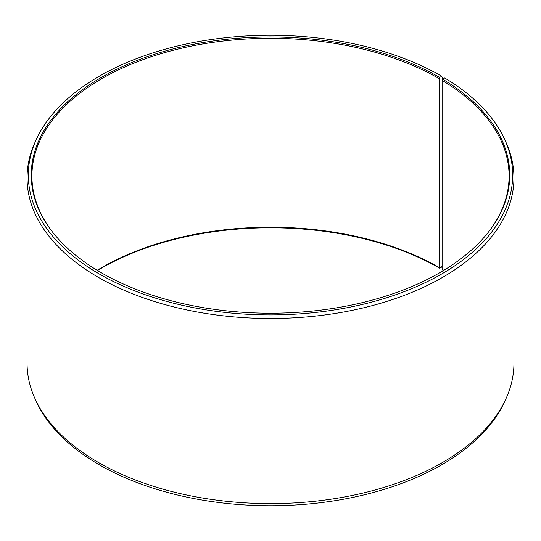 <?xml version="1.0" encoding="UTF-8"?>
<svg xmlns="http://www.w3.org/2000/svg" width="541" height="541" viewBox="0 0 541 541"><rect width="100%" height="100%" fill="white"/><g stroke="black" fill="none" stroke-linecap="round" stroke-linejoin="round"><path stroke-width="0.81" d="M443.83 270.304A238.581 137.745 -0 0 0 442.119 269.276L442.606 269.959A239.257 138.131 -0 0 1 443.505 270.5M488.604 231.879A238.581 137.745 -0 0 0 509.081 176.041A238.581 137.745 -0 0 0 442.119 80.359L442.119 269.276M442.646 79.108L441.74 76.22L439.677 77.41A239.257 138.131 -0 0 0 134.824 61.316A239.257 138.131 -0 0 0 52.092 231.48A239.257 138.131 -0 0 0 101.323 272.759A239.257 138.131 -0 0 0 488.908 231.48A239.257 138.131 -0 0 0 442.606 79.135L442.119 80.359M441.74 76.22A242.172 139.815 -0 0 0 207.643 40.061A242.172 139.815 -0 0 0 36.484 139.105A242.172 139.815 -0 0 0 99.26 273.956A242.172 139.815 -0 0 0 391.427 296.225A242.172 139.815 -0 0 0 504.516 139.105A242.172 139.815 -0 0 0 444.709 77.958L442.606 79.135M36.484 139.105L35.253 141.776A243.45 140.552 -0 0 0 27.05 177.948A243.45 140.552 -0 0 0 98.354 277.337A243.45 140.552 -0 0 0 363.667 307.802A243.45 140.552 -0 0 0 513.95 177.948A243.45 140.552 -0 0 0 505.747 141.776L504.516 139.105M27.05 177.948L27.05 363.052A243.45 140.552 -0 0 0 35.253 399.224A243.45 140.552 -0 0 0 98.354 462.44A243.45 140.552 -0 0 0 333.689 498.788A243.45 140.552 -0 0 0 505.747 399.224A243.45 140.552 -0 0 0 513.95 363.052L513.95 177.948M439.677 77.41L439.204 78.641L439.204 267.558L439.677 268.241L441.74 267.044L442.119 265.631M35.253 399.224L36.484 401.895A242.172 139.815 -0 0 0 99.26 464.78A242.172 139.815 -0 0 0 333.357 500.939A242.172 139.815 -0 0 0 504.516 401.895L505.747 399.224M439.204 267.558A238.581 137.745 -0 0 0 97.17 270.304M439.677 268.241A239.257 138.131 -0 0 0 97.495 270.5M439.204 78.641A238.581 137.745 -0 0 0 179.199 48.785A238.581 137.745 -0 0 0 31.919 176.041A238.581 137.745 -0 0 0 52.396 231.879"/></g></svg>
